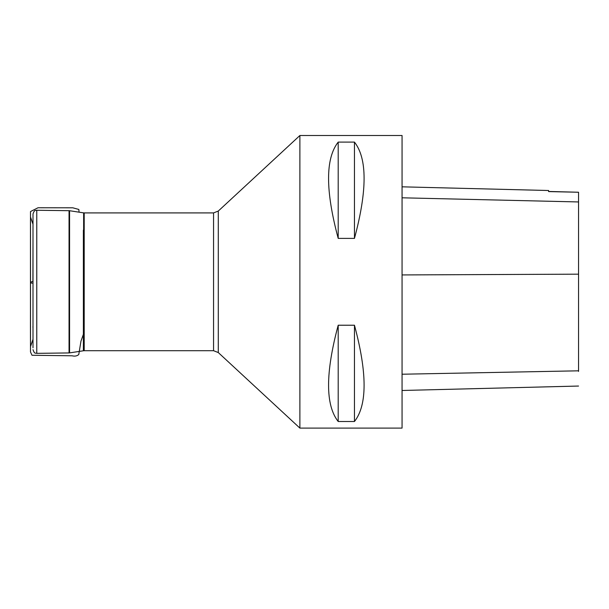<?xml version="1.0" encoding="UTF-8"?>
<svg xmlns="http://www.w3.org/2000/svg" width="609" height="609" viewBox="0 0 609 609"><rect width="100%" height="100%" fill="white"/><g stroke="black" fill="none" stroke-linecap="round" stroke-linejoin="round"><path stroke-width="0.91" d="M33 347.777L33 213.98L33 347.777M299.887 135.51L299.887 428.104L218.288 352.558L218.288 211.057L299.887 135.51L402.062 135.51L402.062 428.104L299.887 428.104M338.201 325.229L354.461 325.229C367.303 373.058 367.303 405.152 354.461 421.512L338.201 421.512C325.358 405.152 325.358 373.058 338.201 325.229L338.201 421.512M338.201 142.103L354.461 142.103C367.303 158.462 367.303 190.556 354.461 238.385L338.201 238.385C325.358 190.556 325.358 158.462 338.201 142.103L338.201 238.385M578.55 371.421L578.55 192.246L548.595 191.584L548.595 190.51L548.595 191.584M578.55 192.246L548.595 191.454M354.461 421.512L354.461 325.229M354.461 238.385L354.461 142.103M32.916 280.422L33 237.563M33 283.17L33 281.198L30.503 282.31L30.496 211.559L38.024 207.76L72.791 207.806L78.835 209.458L79.079 212.176M84.202 350.7L213.553 350.7L213.553 212.914L84.202 212.914L84.202 350.7L83.639 350.746L83.639 212.876L69.571 210.722L69.571 352.893L69.053 352.938L69.053 210.684L36.768 210.265L36.768 353.349C35.619 352.718 34.606 354.545 33 349.635M578.55 370.82L402.062 374.223M578.55 274.172L402.062 274.933M578.55 201.952L402.062 197.803M33 283.162L30.503 282.941L30.503 282.31L30.45 326.394L30.503 351.576L30.503 346.612L33 339.289M69.053 352.938L36.768 353.349M83.639 350.746L69.571 352.893M36.768 210.265C35.619 210.897 34.606 209.077 33 213.98M84.202 212.914L83.639 212.876M69.053 210.684L69.571 210.722M213.553 350.7L218.288 352.558M213.553 212.914L218.288 211.057M578.55 386.045L402.062 390.483M548.595 190.51L402.062 186.826M32.916 326.675L33 327.969M33 224.226L30.503 217.01L30.503 212.039L30.496 351.972L32.003 355.26L72.075 355.793C74.816 356.463 77.046 356.044 78.774 354.529L80.967 341.185L83.387 334.28L83.372 230.118M33 326.059L33 235.653M30.503 282.941L30.473 220.527L30.503 282.941M30.503 282.53L30.465 253.93L30.503 282.53M83.372 350.784L83.403 318.332M30.465 338.147L30.473 220.306L30.465 338.147M30.465 307.423L30.48 277.91L30.465 307.423"/></g></svg>
